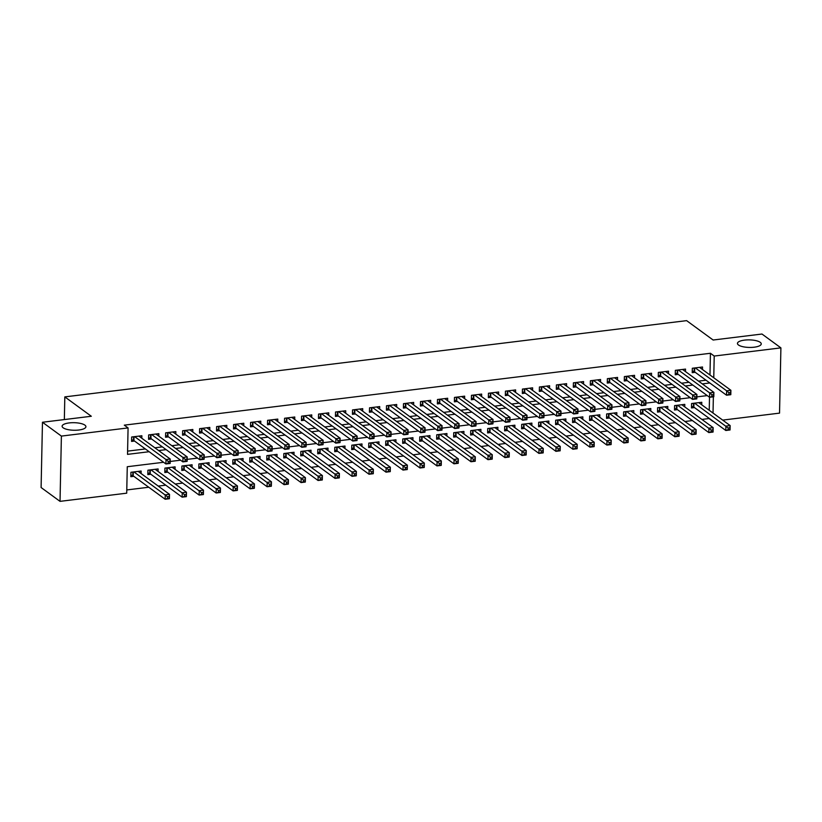 <?xml version="1.0" encoding="UTF-8"?>
<svg xmlns="http://www.w3.org/2000/svg" width="822" height="822" viewBox="0 0 822 822"><rect width="100%" height="100%" fill="white"/><g stroke="black" fill="none" stroke-linecap="round" stroke-linejoin="round"><path stroke-width="1.23" d="M84.892 425.128A11.909 3.781 -178.8 0 1 85.92 426.71A11.909 3.781 -178.8 0 1 76.456 430.214A11.909 3.781 -178.8 0 1 63.14 427.8A11.909 3.781 -178.8 0 1 62.112 426.217A11.909 3.781 -178.8 0 1 71.576 422.724A11.909 3.781 -178.8 0 1 84.892 425.128M760.227 342.322A11.909 3.781 -178.8 0 1 761.254 343.904A11.909 3.781 -178.8 0 1 751.791 347.398A11.909 3.781 -178.8 0 1 738.475 344.993A11.909 3.781 -178.8 0 1 737.447 343.411A11.909 3.781 -178.8 0 1 746.91 339.918A11.909 3.781 -178.8 0 1 760.227 342.322M163.578 462.272L127.266 466.721L126.711 493.179L60.027 501.358L41.1 487.518L42.467 422.251L91.314 416.261L64.815 396.892L686.627 320.642L713.126 340.02L761.973 334.03L780.9 347.87L779.533 413.127L722.682 420.104M701.906 419.415L709.067 418.542L712.849 421.306M126.783 489.943L148.751 487.241M158.245 486.079L165.746 485.165M175.23 483.994L182.731 483.079M192.225 481.918L199.725 480.993M209.209 479.832L216.71 478.907M226.204 477.746L233.695 476.832M243.189 475.661L250.689 474.746M260.184 473.585L267.674 472.66M277.168 471.499L284.669 470.574M294.163 469.413L301.653 468.499M311.148 467.328L318.648 466.413M328.142 465.252L335.633 464.327M345.127 463.166L352.628 462.241M362.122 461.08L369.612 460.166M379.106 458.995L386.607 458.08M396.101 456.919L403.592 455.994M413.086 454.833L420.587 453.908M430.07 452.747L437.571 451.833M447.065 450.662L454.566 449.747M464.05 448.586L471.551 447.661M481.045 446.5L488.545 445.575M498.029 444.414L505.53 443.5M515.024 442.328L522.525 441.414M532.009 440.253L539.509 439.328M549.004 438.167L556.504 437.242M565.988 436.081L573.489 435.167M582.983 433.995L590.484 433.081M599.968 431.92L607.468 430.995M616.962 429.834L624.453 428.909M633.947 427.748L641.448 426.834M650.942 425.662L658.432 424.748M667.926 423.587L675.427 422.662M684.921 421.501L692.412 420.576M141.816 438.249L141.867 435.752L131.674 436.996L131.582 441.414L134.551 441.044M158.8 436.163L158.852 433.667L148.659 434.92L148.566 439.328L151.536 438.958M175.795 434.088L175.846 431.581L165.654 432.834L165.561 437.242L168.531 436.883M192.78 432.002L192.831 429.495L182.638 430.749L182.546 435.157L185.515 434.797M209.774 429.916L209.826 427.419L199.633 428.663L199.541 433.081L202.51 432.711M226.759 427.83L226.81 425.334L216.618 426.587L216.525 430.995L219.495 430.625M243.744 425.755L243.805 423.248L233.612 424.501L233.52 428.909L236.489 428.55M260.738 423.669L260.79 421.162L250.597 422.416L250.505 426.824L253.474 426.464M277.723 421.583L277.785 419.086L267.582 420.33L267.489 424.748L270.469 424.378M294.718 419.497L294.769 417.001L284.576 418.254L284.484 422.662L287.453 422.292M311.702 417.422L311.764 414.915L301.561 416.168L301.469 420.576L304.448 420.217M328.697 415.336L328.749 412.829L318.556 414.083L318.463 418.49L321.433 418.131M345.682 413.25L345.733 410.753L335.54 411.997L335.448 416.415L338.428 416.045M362.677 411.164L362.728 408.668L352.535 409.921L352.443 414.329L355.412 413.959M379.661 409.089L379.713 406.582L369.52 407.835L369.427 412.243L372.407 411.884M396.656 407.003L396.707 404.496L386.515 405.749L386.422 410.157L389.392 409.798M413.641 404.917L413.692 402.42L403.499 403.664L403.407 408.082L406.387 407.712M430.636 402.831L430.687 400.335L420.494 401.588L420.402 405.996L423.371 405.626M447.62 400.756L447.671 398.249L437.479 399.502L437.386 403.91L440.366 403.551M464.615 398.67L464.666 396.163L454.474 397.416L454.381 401.824L457.351 401.465M481.6 396.584L481.651 394.087L471.458 395.331L471.366 399.749L474.345 399.379M498.594 394.498L498.646 392.002L488.453 393.255L488.36 397.663L491.33 397.293M515.579 392.423L515.63 389.916L505.438 391.169L505.345 395.577L508.325 395.218M532.574 390.337L532.625 387.83L522.432 389.083L522.34 393.491L525.309 393.132M549.558 388.251L549.61 385.754L539.417 386.998L539.324 391.416L542.304 391.046M566.553 386.165L566.605 383.668L556.412 384.922L556.319 389.33L559.289 388.96M583.538 384.09L583.589 381.583L573.396 382.836L573.304 387.244L576.273 386.885M600.533 382.004L600.584 379.507L590.391 380.75L590.299 385.158L593.268 384.799M617.517 379.918L617.569 377.421L607.376 378.665L607.283 383.083L610.253 382.713M634.512 377.832L634.563 375.335L624.371 376.589L624.278 380.997L627.248 380.627M651.497 375.757L651.548 373.25L641.355 374.503L641.263 378.911L644.232 378.552M668.481 373.671L668.543 371.174L658.34 372.417L658.258 376.825L661.227 376.466M685.476 371.585L685.527 369.088L675.335 370.332L675.242 374.75L678.212 374.38M701.731 404.784L701.783 402.277L691.59 403.53L691.497 407.938L694.467 407.578M684.736 406.859L684.788 404.362L674.595 405.616L674.502 410.024L677.472 409.654M667.752 408.945L667.803 406.448L657.61 407.691L657.518 412.11L660.487 411.74M650.757 411.031L650.808 408.534L640.615 409.777L640.523 414.185L643.492 413.826M633.772 413.117L633.824 410.61L623.631 411.863L623.538 416.271L626.508 415.911M616.777 415.192L616.829 412.695L606.636 413.949L606.544 418.357L609.523 417.987M599.793 417.278L599.844 414.781L589.651 416.024L589.559 420.443L592.528 420.073M582.798 419.364L582.849 416.867L572.657 418.11L572.564 422.518L575.544 422.159M565.813 421.45L565.865 418.943L555.672 420.196L555.58 424.604L558.549 424.244M548.819 423.525L548.87 421.028L538.677 422.282L538.585 426.69L541.564 426.32M531.834 425.611L531.885 423.114L521.693 424.358L521.6 428.776L524.57 428.406M514.839 427.697L514.891 425.2L504.698 426.443L504.605 430.851L507.585 430.492M497.855 429.783L497.906 427.276L487.713 428.529L487.621 432.937L490.59 432.578M480.86 431.858L480.911 429.361L470.718 430.615L470.626 435.023L473.606 434.653M463.875 433.944L463.927 431.447L453.734 432.691L453.641 437.109L456.611 436.739M446.88 436.03L446.932 433.533L436.739 434.776L436.646 439.184L439.626 438.825M429.896 438.116L429.947 435.609L419.754 436.862L419.662 441.27L422.631 440.911M412.901 440.191L412.952 437.694L402.759 438.948L402.667 443.356L405.647 442.986M395.916 442.277L395.968 439.78L385.775 441.024L385.682 445.442L388.652 445.072M378.921 444.363L378.983 441.866L368.78 443.109L368.688 447.517L371.667 447.158M361.937 446.449L361.988 443.942L351.795 445.195L351.703 449.603L354.672 449.244M344.942 448.524L345.004 446.027L334.801 447.281L334.708 451.689L337.688 451.319M327.957 450.61L328.009 448.113L317.816 449.357L317.724 453.775L320.693 453.405M310.963 452.696L311.024 450.199L300.831 451.442L300.739 455.85L303.708 455.491M293.978 454.782L294.029 452.275L283.837 453.528L283.744 457.936L286.714 457.577M276.993 456.857L277.045 454.361L266.852 455.614L266.76 460.022L269.729 459.652M259.999 458.943L260.05 456.446L249.857 457.69L249.765 462.108L252.734 461.738M243.014 461.029L243.065 458.532L232.873 459.775L232.78 464.183L235.75 463.824M226.019 463.115L226.071 460.608L215.878 461.861L215.785 466.269L218.755 465.91M209.035 465.19L209.086 462.694L198.893 463.947L198.801 468.355L201.77 467.985M192.04 467.276L192.091 464.779L181.898 466.023L181.806 470.441L184.786 470.071M175.055 469.362L175.107 466.855L164.914 468.108L164.821 472.516L167.791 472.157M158.06 471.448L158.112 468.941L147.919 470.194L147.826 474.602L150.806 474.243M709.232 410.27L709.509 397.262M141.076 473.523L141.127 471.027L130.934 472.28L130.842 476.688L133.811 476.318M709.972 374.996L710.434 353.275L124.297 425.149L128.078 427.913L127.523 454.371L149.152 451.72M127.595 451.134L145.371 448.956M154.865 447.795L162.355 446.87M171.849 445.709L179.35 444.784M188.844 443.623L196.335 442.709M205.829 441.537L213.33 440.623M222.824 439.462L230.314 438.537M239.808 437.376L247.309 436.451M256.793 435.29L264.294 434.376M273.788 433.204L281.288 432.29M290.772 431.129L298.273 430.204M307.767 429.043L315.268 428.118M324.752 426.957L332.252 426.043M341.747 424.871L349.247 423.957M358.731 422.796L366.232 421.871M375.726 420.71L383.227 419.785M392.711 418.624L400.211 417.71M409.705 416.538L417.206 415.624M426.69 414.463L434.191 413.538M443.685 412.377L451.186 411.452M460.669 410.291L468.17 409.377M477.664 408.205L485.155 407.291M494.649 406.13L502.15 405.205M511.644 404.044L519.134 403.119M528.628 401.958L536.129 401.044M545.623 399.872L553.114 398.958M562.608 397.797L570.108 396.872M579.602 395.711L587.093 394.786M596.587 393.625L604.088 392.711M613.582 391.539L621.072 390.625M630.566 389.464L638.067 388.539M647.561 387.378L655.052 386.453M664.546 385.292L672.047 384.377M681.53 383.206L689.031 382.292M698.525 381.131L706.026 380.206M702.461 369.499L702.522 367.002L692.319 368.256L692.227 372.664L695.207 372.294M64.815 396.892L64.342 419.569M42.467 422.251L61.393 436.092L128.078 427.913M60.027 501.358L61.393 436.092M710.434 353.275L714.215 356.049L780.9 347.87M713.763 377.76L714.215 356.049M158.646 450.559L166.147 449.634M175.641 448.473L183.131 447.558M192.625 446.387L200.126 445.473M209.61 444.312L217.111 443.387M226.605 442.226L234.106 441.301M243.589 440.14L251.09 439.225M260.584 438.054L268.085 437.14M277.569 435.979L285.07 435.054M294.564 433.893L302.064 432.968M311.548 431.807L319.049 430.892M328.543 429.721L336.044 428.807M345.528 427.646L353.028 426.721M362.523 425.56L370.023 424.635M379.507 423.474L387.008 422.559M396.502 421.388L403.992 420.474M413.487 419.312L420.987 418.388M430.481 417.227L437.972 416.312M447.466 415.141L454.967 414.226M464.461 413.055L471.951 412.141M481.445 410.979L488.946 410.055M498.44 408.894L505.931 407.979M515.425 406.808L522.926 405.893M532.42 404.722L539.91 403.808M549.404 402.646L556.905 401.722M566.399 400.561L573.89 399.646M583.384 398.475L590.884 397.56M600.368 396.399L607.869 395.474M617.363 394.313L624.864 393.389M634.348 392.228L641.848 391.313M651.343 390.142L658.843 389.227M668.327 388.066L675.828 387.141M685.322 385.98L692.823 385.056M702.307 383.895L709.807 382.98M707.239 395.608L696.861 396.882M690.254 397.684L679.866 398.958M673.269 399.769L662.881 401.044M656.275 401.855L645.887 403.129M639.29 403.941L628.902 405.215M622.295 406.017L611.907 407.291M605.311 408.102L594.923 409.377M588.316 410.188L577.928 411.462M571.331 412.274L560.943 413.548M554.336 414.35L543.948 415.624M537.352 416.435L526.964 417.71M520.357 418.521L509.979 419.795M503.372 420.607L492.984 421.881M486.377 422.683L476 423.957M469.393 424.769L459.005 426.043M452.398 426.854L442.02 428.128M435.413 428.94L425.025 430.214M418.419 431.016L408.041 432.29M401.434 433.102L391.046 434.376M384.439 435.187L374.061 436.461M367.455 437.273L357.067 438.547M350.46 439.349L340.082 440.623M333.475 441.435L323.087 442.709M316.48 443.52L306.103 444.794M299.496 445.606L289.108 446.88M282.511 447.682L272.123 448.956M265.516 449.768L255.128 451.042M248.532 451.853L238.144 453.128M231.537 453.939L221.149 455.213M214.552 456.015L204.164 457.289M197.557 458.101L187.169 459.375M180.573 460.186L170.185 461.461M713.023 413.034L713.362 396.831M728.867 392.69L728.837 394.457L730.532 394.252L730.573 392.484L728.867 392.69L726.638 390.81L730.892 390.286L730.799 394.694L726.545 395.218L726.638 390.81L695.299 367.886M699.543 367.362L730.892 390.286L730.573 392.484M728.837 394.457L726.545 395.218L694.6 371.852A1.86 0.586 1.2 0 0 694.189 371.667L692.268 371.03M729.833 427.759L728.138 427.964L728.097 429.731L729.792 429.526L730.152 425.56L730.059 429.968L725.805 430.492L725.898 426.084L730.152 425.56L698.803 402.646M691.528 406.315L693.449 406.941A1.86 0.586 -178.8 0 1 693.86 407.137L725.805 430.492L728.097 429.731M694.559 403.16L728.138 427.964M711.883 394.776L711.842 396.543L713.547 396.327L713.578 394.57L711.883 394.776L709.653 392.885L713.897 392.371L713.804 396.779L709.561 397.293L709.653 392.885L678.304 369.972M682.558 369.448L713.897 392.371L713.578 394.57M711.842 396.543L709.561 397.293L677.605 373.938A1.86 0.586 1.2 0 0 677.205 373.743L675.273 373.116M694.888 396.862L694.857 398.619L696.553 398.413L696.594 396.646L694.888 396.862L692.658 394.971L696.912 394.447L696.82 398.865L692.566 399.379L692.658 394.971L661.32 372.058M665.563 371.534L696.912 394.447L696.594 396.646M694.857 398.619L692.566 399.379L660.621 376.024A1.86 0.586 1.2 0 0 660.21 375.829L658.288 375.202M677.903 398.937L677.862 400.704L679.568 400.499L679.599 398.732L677.903 398.937L675.674 397.057L679.917 396.533L679.825 400.941L675.581 401.465L675.674 397.057L644.325 374.133M648.579 373.62L679.917 396.533L679.599 398.732M677.862 400.704L675.581 401.465L643.626 378.099A1.86 0.586 1.2 0 0 643.225 377.915L641.294 377.288M660.919 401.023L660.878 402.79L662.573 402.585L662.614 400.817L660.919 401.023L658.679 399.143L662.933 398.619L662.84 403.027L658.586 403.551L658.679 399.143L627.34 376.219M631.584 375.695L662.933 398.619L662.614 400.817M660.878 402.79L658.586 403.551L626.641 380.185A1.86 0.586 1.2 0 0 626.23 380L624.309 379.363M712.838 429.844L711.143 430.05L711.102 431.817L712.808 431.612L713.157 427.646L713.064 432.053L708.821 432.578L708.913 428.17L713.157 427.646L681.818 404.732M674.533 408.39L676.465 409.027A1.86 0.586 -178.8 0 1 676.866 409.212L708.821 432.578L711.102 431.817M677.564 405.246L711.143 430.05M695.854 431.93L694.158 432.136L694.117 433.903L695.813 433.687L696.172 429.731L696.08 434.139L691.826 434.663L691.918 430.245L696.172 429.731L664.823 406.808M657.549 410.476L659.48 411.103A1.86 0.586 -178.8 0 1 659.881 411.298L691.826 434.663L694.117 433.903M660.58 407.332L694.158 432.136M678.859 434.006L677.164 434.222L677.123 435.979L678.828 435.773L679.178 431.807L679.085 436.225L674.841 436.739L674.934 432.331L679.178 431.807L647.839 408.894M640.554 412.562L642.485 413.189A1.86 0.586 -178.8 0 1 642.896 413.384L674.841 436.739L677.123 435.979M643.585 409.418L677.164 434.222M661.874 436.092L660.179 436.297L660.138 438.064L661.833 437.859L662.193 433.893L662.1 438.301L657.857 438.825L657.939 434.417L662.193 433.893L630.844 410.979M623.569 414.648L625.501 415.274A1.86 0.586 -178.8 0 1 625.902 415.47L657.857 438.825L660.138 438.064M626.6 411.493L660.179 436.297M643.924 403.109L643.883 404.876L645.589 404.66L645.619 402.903L643.924 403.109L641.694 401.218L645.938 400.704L645.845 405.112L641.602 405.626L641.694 401.218L610.345 378.305M614.599 377.781L645.938 400.704L645.619 402.903M643.883 404.876L641.602 405.626L609.647 382.271A1.86 0.586 1.2 0 0 609.246 382.076L607.314 381.449M644.88 438.177L643.184 438.383L643.153 440.15L644.849 439.945L645.198 435.979L645.106 440.387L640.862 440.911L640.955 436.503L645.198 435.979L613.859 413.065M606.574 416.723L608.506 417.36A1.86 0.586 -178.8 0 1 608.917 417.545L640.862 440.911L643.153 440.15M609.605 413.579L643.184 438.383M626.939 405.195L626.898 406.952L628.594 406.746L628.635 404.979L626.939 405.195L624.699 403.304L628.953 402.78L628.861 407.198L624.607 407.712L624.699 403.304L593.361 380.391M597.604 379.867L628.953 402.78L628.635 404.979M626.898 406.952L624.607 407.712L592.662 384.357A1.86 0.586 1.2 0 0 592.261 384.162L590.33 383.535M627.895 440.263L626.2 440.469L626.159 442.236L627.854 442.02L628.214 438.064L628.121 442.472L623.877 442.996L623.97 438.578L628.214 438.064L596.864 415.141M589.59 418.809L591.521 419.436A1.86 0.586 -178.8 0 1 591.922 419.631L623.877 442.996L626.159 442.236M592.621 415.665L626.2 440.469M609.945 407.27L609.903 409.037L611.609 408.832L611.64 407.065L609.945 407.27L607.715 405.39L611.958 404.866L611.866 409.274L607.622 409.798L607.715 405.39L576.366 382.466M580.62 381.953L611.958 404.866L611.64 407.065M609.903 409.037L607.622 409.798L575.677 386.432A1.86 0.586 1.2 0 0 575.266 386.248L573.335 385.621M610.91 442.339L609.205 442.555L609.174 444.312L610.869 444.106L611.219 440.14L611.126 444.558L606.883 445.072L606.975 440.664L611.219 440.14L579.88 417.227M572.605 420.895L574.527 421.522A1.86 0.586 -178.8 0 1 574.938 421.717L606.883 445.072L609.174 444.312M575.636 417.751L609.205 442.555M592.96 409.356L592.919 411.123L594.614 410.918L594.655 409.151L592.96 409.356L590.72 407.476L594.974 406.952L594.881 411.36L590.638 411.884L590.72 407.476L559.381 384.552M563.625 384.028L594.974 406.952L594.655 409.151M592.919 411.123L590.638 411.884L558.683 388.518A1.86 0.586 1.2 0 0 558.282 388.333L556.35 387.696M593.916 444.425L592.22 444.63L592.179 446.397L593.874 446.192L594.234 442.226L594.142 446.634L589.898 447.158L589.991 442.75L594.234 442.226L562.885 419.312M555.61 422.981L557.542 423.607A1.86 0.586 -178.8 0 1 557.943 423.803L589.898 447.158L592.179 446.397M558.641 419.826L592.22 444.63M575.965 411.442L575.934 413.209L577.63 412.993L577.661 411.236L575.965 411.442L573.735 409.551L577.979 409.037L577.887 413.445L573.643 413.959L573.735 409.551L542.386 386.638M546.64 386.114L577.979 409.037L577.661 411.236M575.934 413.209L573.643 413.959L541.698 390.604A1.86 0.586 1.2 0 0 541.287 390.409L539.355 389.782M576.931 446.51L575.225 446.716L575.194 448.483L576.89 448.278L577.239 444.312L577.147 448.72L572.903 449.244L572.996 444.836L577.239 444.312L545.9 421.398M538.626 425.056L540.547 425.693A1.86 0.586 -178.8 0 1 540.958 425.878L572.903 449.244L575.194 448.483M541.657 421.912L575.225 446.716M558.981 413.528L558.939 415.285L560.635 415.079L560.676 413.312L558.981 413.528L556.751 411.637L560.994 411.113L560.902 415.531L556.658 416.045L556.751 411.637L525.402 388.724M529.645 388.2L560.994 411.113L560.676 413.312M558.939 415.285L556.658 416.045L524.703 392.69A1.86 0.586 1.2 0 0 524.302 392.495L522.371 391.868M559.936 448.596L558.241 448.802L558.2 450.569L559.895 450.353L560.255 446.397L560.162 450.805L555.919 451.329L556.011 446.911L560.255 446.397L528.906 423.474M521.631 427.142L523.563 427.769A1.86 0.586 -178.8 0 1 523.963 427.964L555.919 451.329L558.2 450.569M524.662 423.998L558.241 448.802M541.986 415.603L541.955 417.37L543.65 417.165L543.691 415.398L541.986 415.603L539.756 413.723L544 413.199L543.907 417.607L539.664 418.131L539.756 413.723L508.417 390.799M512.661 390.286L544 413.199L543.691 415.398M541.955 417.37L539.664 418.131L507.719 394.766A1.86 0.586 1.2 0 0 507.308 394.581L505.386 393.954M542.952 450.672L541.246 450.888L541.215 452.645L542.91 452.439L543.27 448.473L543.178 452.891L538.924 453.405L539.016 448.997L543.27 448.473L511.921 425.56M504.646 429.228L506.568 429.855A1.86 0.586 -178.8 0 1 506.979 430.05L538.924 453.405L541.215 452.645M507.677 426.084L541.246 450.888M525.001 417.689L524.96 419.456L526.655 419.251L526.697 417.484L525.001 417.689L522.771 415.809L527.015 415.285L526.923 419.693L522.679 420.217L522.771 415.809L491.422 392.885M495.666 392.361L527.015 415.285L526.697 417.484M524.96 419.456L522.679 420.217L490.724 396.851A1.86 0.586 1.2 0 0 490.323 396.666L488.391 396.029M525.957 452.758L524.261 452.963L524.22 454.73L525.926 454.525L526.275 450.559L526.183 454.967L521.939 455.491L522.032 451.083L526.275 450.559L494.936 427.646M487.652 431.314L489.583 431.94A1.86 0.586 -178.8 0 1 489.984 432.136L521.939 455.491L524.22 454.73M490.683 428.159L524.261 452.963M508.972 454.843L507.266 455.049L507.236 456.816L508.931 456.611L509.291 452.645L509.198 457.053L504.944 457.577L505.037 453.169L509.291 452.645L477.942 429.731M470.667 433.389L472.588 434.026A1.86 0.586 -178.8 0 1 472.999 434.211L504.944 457.577L507.236 456.816M473.698 430.245L507.266 455.049M491.977 456.929L490.282 457.135L490.241 458.902L491.946 458.686L492.296 454.73L492.203 459.138L487.96 459.662L488.052 455.244L492.296 454.73L460.957 431.807M453.672 435.475L455.604 436.102A1.86 0.586 -178.8 0 1 456.005 436.297L487.96 459.662L490.241 458.902M456.703 432.331L490.282 457.135M508.006 419.775L507.975 421.542L509.671 421.326L509.712 419.569L508.006 419.775L505.777 417.884L510.02 417.37L509.928 421.778L505.684 422.292L505.777 417.884L474.438 394.971M478.681 394.447L510.02 417.37L509.712 419.569M507.975 421.542L505.684 422.292L473.739 398.937A1.86 0.586 1.2 0 0 473.328 398.742L471.407 398.115M491.022 421.861L490.981 423.618L492.676 423.412L492.717 421.645L491.022 421.861L488.792 419.97L493.036 419.446L492.943 423.864L488.7 424.378L488.792 419.97L457.443 397.057M461.687 396.533L493.036 419.446L492.717 421.645M490.981 423.618L488.7 424.378L456.744 401.023A1.86 0.586 1.2 0 0 456.344 400.828L454.412 400.201M474.027 423.936L473.996 425.704L475.691 425.498L475.733 423.731L474.027 423.936L471.797 422.056L476.051 421.532L475.959 425.94L471.705 426.464L471.797 422.056L440.458 399.132M444.702 398.619L476.051 421.532L475.733 423.731M473.996 425.704L471.705 426.464L439.76 403.099A1.86 0.586 1.2 0 0 439.349 402.914L437.427 402.287M474.993 459.005L473.287 459.221L473.256 460.978L474.952 460.772L475.311 456.806L475.219 461.224L470.965 461.738L471.057 457.33L475.311 456.806L443.962 433.893M436.688 437.561L438.609 438.188A1.86 0.586 -178.8 0 1 439.02 438.383L470.965 461.738L473.256 460.978M439.719 434.417L473.287 459.221M457.042 426.022L457.001 427.789L458.707 427.584L458.738 425.817L457.042 426.022L454.813 424.142L459.056 423.618L458.964 428.026L454.72 428.55L454.813 424.142L423.464 401.218M427.717 400.694L459.056 423.618L458.738 425.817M457.001 427.789L454.72 428.55L422.765 405.184A1.86 0.586 1.2 0 0 422.364 404.999L420.432 404.362M457.998 461.091L456.302 461.296L456.261 463.063L457.967 462.858L458.316 458.892L458.224 463.3L453.98 463.824L454.073 459.416L458.316 458.892L426.978 435.979M419.693 439.647L421.624 440.273A1.86 0.586 -178.8 0 1 422.025 440.469L453.98 463.824L456.261 463.063M422.724 436.492L456.302 461.296M440.047 428.108L440.017 429.875L441.712 429.659L441.753 427.902L440.047 428.108L437.818 426.217L442.072 425.704L441.979 430.112L437.725 430.625L437.818 426.217L406.479 403.304M410.723 402.78L442.072 425.704L441.753 427.902M440.017 429.875L437.725 430.625L405.78 407.27A1.86 0.586 1.2 0 0 405.369 407.075L403.448 406.448M441.013 463.176L439.308 463.382L439.277 465.149L440.972 464.944L441.332 460.978L441.239 465.386L436.985 465.91L437.078 461.502L441.332 460.978L409.983 438.064M402.708 441.722L404.63 442.359A1.86 0.586 -178.8 0 1 405.041 442.544L436.985 465.91L439.277 465.149M405.739 438.578L439.308 463.382M423.063 430.194L423.022 431.951L424.727 431.745L424.758 429.978L423.063 430.194L420.833 428.303L425.077 427.779L424.984 432.197L420.741 432.711L420.833 428.303L389.484 405.39M393.738 404.866L425.077 427.779L424.758 429.978M423.022 431.951L420.741 432.711L388.785 409.356A1.86 0.586 1.2 0 0 388.385 409.161L386.453 408.534M424.018 465.262L422.323 465.468L422.282 467.235L423.988 467.019L424.337 463.063L424.244 467.471L420.001 467.985L420.093 463.577L424.337 463.063L392.998 440.14M385.713 443.808L387.645 444.435A1.86 0.586 -178.8 0 1 388.046 444.63L420.001 467.985L422.282 467.235M388.744 440.664L422.323 465.468M406.068 432.269L406.037 434.037L407.733 433.831L407.774 432.064L406.068 432.269L403.838 430.389L408.092 429.865L408 434.273L403.746 434.797L403.838 430.389L372.5 407.465M376.743 406.952L408.092 429.865L407.774 432.064M406.037 434.037L403.746 434.797L371.801 411.432A1.86 0.586 1.2 0 0 371.39 411.247L369.468 410.62M407.034 467.338L405.328 467.554L405.297 469.311L406.993 469.105L407.352 465.139L407.26 469.557L403.006 470.071L403.099 465.663L407.352 465.139L376.003 442.226M368.729 445.894L370.65 446.521A1.86 0.586 -178.8 0 1 371.061 446.716L403.006 470.071L405.297 469.311M371.76 442.75L405.328 467.554M389.083 434.355L389.042 436.122L390.748 435.917L390.779 434.15L389.083 434.355L386.854 432.475L391.097 431.951L391.005 436.359L386.761 436.883L386.854 432.475L355.505 409.551M359.759 409.027L391.097 431.951L390.779 434.15M389.042 436.122L386.761 436.883L354.806 413.517A1.86 0.586 1.2 0 0 354.405 413.332L352.474 412.695M390.039 469.424L388.344 469.629L388.303 471.396L390.008 471.191L390.358 467.225L390.265 471.633L386.021 472.157L386.114 467.749L390.358 467.225L359.019 444.312M351.734 447.98L353.666 448.607A1.86 0.586 -178.8 0 1 354.066 448.791L386.021 472.157L388.303 471.396M354.765 444.825L388.344 469.629M372.089 436.441L372.058 438.208L373.753 437.992L373.794 436.235L372.089 436.441L369.859 434.55L374.113 434.037L374.02 438.445L369.766 438.958L369.859 434.55L338.52 411.637M342.764 411.113L374.113 434.037L373.794 436.235M372.058 438.208L369.766 438.958L337.821 415.603A1.86 0.586 1.2 0 0 337.41 415.408L335.489 414.781M373.054 471.509L371.349 471.715L371.318 473.482L373.013 473.277L373.373 469.311L373.28 473.719L369.027 474.243L369.119 469.835L373.373 469.311L342.024 446.387M334.749 450.055L336.671 450.692A1.86 0.586 -178.8 0 1 337.082 450.877L369.027 474.243L371.318 473.482M337.78 446.911L371.349 471.715M355.104 438.527L355.063 440.284L356.769 440.078L356.799 438.311L355.104 438.527L352.874 436.636L357.118 436.112L357.025 440.53L352.782 441.044L352.874 436.636L321.525 413.723M325.779 413.199L357.118 436.112L356.799 438.311M355.063 440.284L352.782 441.044L320.827 417.689A1.86 0.586 1.2 0 0 320.426 417.494L318.494 416.867M356.06 473.595L354.364 473.801L354.323 475.568L356.029 475.352L356.378 471.396L356.286 475.804L352.042 476.318L352.135 471.91L356.378 471.396L325.039 448.473M317.754 452.141L319.686 452.768A1.86 0.586 -178.8 0 1 320.087 452.963L352.042 476.318L354.323 475.568M320.786 448.997L354.364 473.801M338.109 440.602L338.078 442.37L339.774 442.164L339.815 440.397L338.109 440.602L335.879 438.722L340.133 438.198L340.041 442.606L335.787 443.13L335.879 438.722L304.541 415.798M308.784 415.285L340.133 438.198L339.815 440.397M338.078 442.37L335.787 443.13L303.842 419.765A1.86 0.586 1.2 0 0 303.431 419.58L301.51 418.953M321.125 442.688L321.083 444.455L322.789 444.25L322.82 442.483L321.125 442.688L318.895 440.808L323.138 440.284L323.046 444.692L318.802 445.216L318.895 440.808L287.546 417.884M291.8 417.36L323.138 440.284L322.82 442.483M321.083 444.455L318.802 445.216L286.847 421.85A1.86 0.586 1.2 0 0 286.446 421.665L284.515 421.028M304.13 444.774L304.099 446.541L305.794 446.325L305.835 444.568L304.13 444.774L301.9 442.883L306.154 442.37L306.061 446.778L301.808 447.291L301.9 442.883L270.561 419.97M274.805 419.446L306.154 442.37L305.835 444.568M304.099 446.541L301.808 447.291L269.863 423.936A1.86 0.586 1.2 0 0 269.452 423.741L267.53 423.114M339.075 475.671L337.369 475.887L337.339 477.644L339.034 477.438L339.394 473.472L339.301 477.89L335.047 478.404L335.14 473.996L339.394 473.472L308.045 450.559M300.77 454.227L302.691 454.854A1.86 0.586 -178.8 0 1 303.102 455.049L335.047 478.404L337.339 477.644M303.801 451.083L337.369 475.887M322.08 477.757L320.385 477.962L320.344 479.729L322.049 479.524L322.399 475.558L322.306 479.966L318.063 480.49L318.155 476.082L322.399 475.558L291.06 452.645M283.775 456.313L285.707 456.94A1.86 0.586 -178.8 0 1 286.107 457.124L318.063 480.49L320.344 479.729M286.806 453.158L320.385 477.962M305.096 479.843L303.4 480.048L303.359 481.815L305.054 481.61L305.414 477.644L305.322 482.052L301.068 482.576L301.16 478.168L305.414 477.644L274.065 454.72M266.79 458.388L268.722 459.025A1.86 0.586 -178.8 0 1 269.123 459.21L301.068 482.576L303.359 481.815M269.822 455.244L303.4 480.048M287.145 446.86L287.104 448.617L288.81 448.411L288.841 446.644L287.145 446.86L284.915 444.969L289.159 444.445L289.067 448.863L284.823 449.377L284.915 444.969L253.566 422.056M257.82 421.532L289.159 444.445L288.841 446.644M287.104 448.617L284.823 449.377L252.868 426.022A1.86 0.586 1.2 0 0 252.467 425.827L250.535 425.2M288.101 481.928L286.405 482.134L286.364 483.901L288.07 483.685L288.419 479.729L288.327 484.137L284.083 484.651L284.176 480.243L288.419 479.729L257.081 456.806M249.796 460.474L251.727 461.101A1.86 0.586 -178.8 0 1 252.128 461.296L284.083 484.651L286.364 483.901M252.827 457.33L286.405 482.134M270.15 448.935L270.119 450.703L271.815 450.497L271.856 448.73L270.15 448.935L267.921 447.055L272.174 446.531L272.082 450.939L267.828 451.463L267.921 447.055L236.582 424.131M240.825 423.618L272.174 446.531L271.856 448.73M270.119 450.703L267.828 451.463L235.883 428.098A1.86 0.586 1.2 0 0 235.472 427.913L233.551 427.286M271.116 484.004L269.421 484.22L269.38 485.977L271.075 485.771L271.435 481.805L271.342 486.223L267.088 486.737L267.181 482.329L271.435 481.805L240.086 458.892M232.811 462.56L234.743 463.187A1.86 0.586 -178.8 0 1 235.143 463.382L267.088 486.737L269.38 485.977M235.842 459.416L269.421 484.22M253.166 451.021L253.125 452.788L254.83 452.573L254.861 450.816L253.166 451.021L250.936 449.141L255.18 448.617L255.087 453.025L250.844 453.549L250.936 449.141L219.587 426.217M223.841 425.693L255.18 448.617L254.861 450.816M253.125 452.788L250.844 453.549L218.888 430.183A1.86 0.586 1.2 0 0 218.488 429.998L216.556 429.361M254.121 486.09L252.426 486.295L252.385 488.063L254.09 487.857L254.44 483.891L254.347 488.299L250.104 488.823L250.196 484.415L254.44 483.891L223.101 460.978M215.816 464.646L217.748 465.273A1.86 0.586 -178.8 0 1 218.159 465.458L250.104 488.823L252.385 488.063M218.847 461.491L252.426 486.295M236.181 453.107L236.14 454.874L237.835 454.658L237.877 452.901L236.181 453.107L233.941 451.216L238.195 450.703L238.103 455.111L233.849 455.624L233.941 451.216L202.602 428.303M206.846 427.779L238.195 450.703L237.877 452.901M236.14 454.874L233.849 455.624L201.904 432.269A1.86 0.586 1.2 0 0 201.503 432.074L199.571 431.447M237.137 488.176L235.441 488.381L235.4 490.148L237.096 489.943L237.455 485.977L237.363 490.385L233.119 490.909L233.212 486.501L237.455 485.977L206.106 463.053M198.832 466.721L200.763 467.358A1.86 0.586 -178.8 0 1 201.164 467.543L233.119 490.909L235.4 490.148M201.863 463.577L235.441 488.381M219.186 455.193L219.145 456.95L220.851 456.744L220.882 454.977L219.186 455.193L216.957 453.302L221.2 452.778L221.108 457.186L216.864 457.71L216.957 453.302L185.608 430.389M189.861 429.865L221.2 452.778L220.882 454.977M219.145 456.95L216.864 457.71L184.909 434.355A1.86 0.586 1.2 0 0 184.508 434.16L182.576 433.533M202.202 457.268L202.161 459.036L203.856 458.83L203.897 457.063L202.202 457.268L199.962 455.388L204.216 454.864L204.123 459.272L199.869 459.796L199.962 455.388L168.623 432.464M172.867 431.951L204.216 454.864L203.897 457.063M202.161 459.036L199.869 459.796L167.924 436.431A1.86 0.586 1.2 0 0 167.524 436.246L165.592 435.619M185.207 459.354L185.166 461.121L186.871 460.906L186.902 459.149L185.207 459.354L182.977 457.474L187.221 456.95L187.128 461.358L182.885 461.882L182.977 457.474L151.628 434.55M155.882 434.026L187.221 456.95L186.902 459.149M185.166 461.121L182.885 461.882L150.94 438.516A1.86 0.586 1.2 0 0 150.529 438.332L148.597 437.694M220.142 490.261L218.447 490.467L218.416 492.234L220.111 492.018L220.46 488.063L220.368 492.47L216.124 492.984L216.217 488.576L220.46 488.063L189.122 465.139M181.837 468.807L183.768 469.434A1.86 0.586 -178.8 0 1 184.179 469.629L216.124 492.984L218.416 492.234M184.878 465.663L218.447 490.467M203.157 492.337L201.462 492.553L201.421 494.31L203.116 494.104L203.476 490.138L203.383 494.556L199.14 495.07L199.232 490.662L203.476 490.138L172.127 467.225M164.852 470.893L166.784 471.52A1.86 0.586 -178.8 0 1 167.185 471.715L199.14 495.07L201.421 494.31M167.883 467.749L201.462 492.553M186.173 494.423L184.467 494.628L184.436 496.396L186.132 496.19L186.481 492.224L186.389 496.632L182.145 497.156L182.237 492.748L186.481 492.224L155.142 469.311M147.868 472.979L149.789 473.606A1.86 0.586 -178.8 0 1 150.2 473.791L182.145 497.156L184.436 496.396M150.899 469.824L184.467 494.628M168.222 461.44L168.181 463.207L169.877 462.992L169.918 461.234L168.222 461.44L165.993 459.549L170.236 459.036L170.144 463.444L165.9 463.957L165.993 459.549L134.644 436.636M138.887 436.112L170.236 459.036L169.918 461.234M168.181 463.207L165.9 463.957L133.945 440.602A1.86 0.586 1.2 0 0 133.544 440.407L131.612 439.78M169.178 496.509L167.483 496.714L167.441 498.481L169.137 498.276L169.496 494.31L169.404 498.718L165.16 499.242L165.253 494.834L169.496 494.31L138.147 471.386M130.873 475.054L132.804 475.691A1.86 0.586 -178.8 0 1 133.205 475.876L165.16 499.242L167.441 498.481M133.904 471.91L167.483 496.714M694.682 367.968L694.6 371.852M694.271 368.009L694.189 371.667M693.449 406.941L693.532 403.294M693.86 407.137L693.943 403.242M677.688 370.044L677.605 373.938M677.277 370.095L677.205 373.743M660.703 372.13L660.621 376.024M660.292 372.181L660.21 375.829M643.708 374.216L643.626 378.099M643.297 374.267L643.225 377.915M626.724 376.301L626.641 380.185M626.313 376.342L626.23 380M676.465 409.027L676.537 405.369M676.866 409.212L676.948 405.328M659.48 411.103L659.552 407.455M659.881 411.298L659.963 407.404M642.485 413.189L642.557 409.541M642.896 413.384L642.968 409.49M625.501 415.274L625.573 411.627M625.902 415.47L625.984 411.575M609.729 378.377L609.647 382.271M609.318 378.428L609.246 382.076M608.506 417.36L608.588 413.702M608.917 417.545L608.989 413.661M592.744 380.463L592.662 384.357M592.333 380.514L592.261 384.162M591.521 419.436L591.593 415.788M591.922 419.631L592.004 415.737M575.749 382.549L575.677 386.432M575.338 382.6L575.266 386.248M574.527 421.522L574.609 417.874M574.938 421.717L575.02 417.823M558.765 384.634L558.683 388.518M558.354 384.675L558.282 388.333M557.542 423.607L557.614 419.96M557.943 423.803L558.025 419.908M541.77 386.71L541.698 390.604M541.369 386.761L541.287 390.409M540.547 425.693L540.629 422.035M540.958 425.878L541.04 421.994M524.785 388.796L524.703 392.69M524.374 388.847L524.302 392.495M523.563 427.769L523.635 424.121M523.963 427.964L524.046 424.07M507.801 390.882L507.719 394.766M507.39 390.933L507.308 394.581M506.568 429.855L506.65 426.207M506.979 430.05L507.061 426.156M490.806 392.967L490.724 396.851M490.395 393.008L490.323 396.666M489.583 431.94L489.655 428.293M489.984 432.136L490.066 428.241M472.588 434.026L472.671 430.368M472.999 434.211L473.082 430.327M455.604 436.102L455.676 432.454M456.005 436.297L456.087 432.403M473.821 395.043L473.739 398.937M473.41 395.094L473.328 398.742M456.827 397.129L456.744 401.023M456.416 397.18L456.344 400.828M439.842 399.215L439.76 403.099M439.431 399.266L439.349 402.914M438.609 438.188L438.691 434.54M439.02 438.383L439.102 434.489M422.847 401.3L422.765 405.184M422.436 401.342L422.364 404.999M421.624 440.273L421.696 436.626M422.025 440.469L422.107 436.574M405.863 403.376L405.78 407.27M405.452 403.427L405.369 407.075M404.63 442.359L404.712 438.701M405.041 442.544L405.123 438.66M388.868 405.462L388.785 409.356M388.457 405.513L388.385 409.161M387.645 444.435L387.717 440.787M388.046 444.63L388.128 440.736M371.883 407.548L371.801 411.432M371.472 407.599L371.39 411.247M370.65 446.521L370.732 442.873M371.061 446.716L371.143 442.822M354.888 409.633L354.806 413.517M354.477 409.675L354.405 413.332M353.666 448.607L353.737 444.959M354.066 448.791L354.148 444.908M337.904 411.709L337.821 415.603M337.493 411.76L337.41 415.408M336.671 450.692L336.753 447.034M337.082 450.877L337.164 446.993M320.909 413.795L320.827 417.689M320.498 413.846L320.426 417.494M319.686 452.768L319.758 449.12M320.087 452.963L320.169 449.069M303.924 415.881L303.842 419.765M303.513 415.932L303.431 419.58M286.929 417.956L286.847 421.85M286.518 418.008L286.446 421.665M269.945 420.042L269.863 423.936M269.534 420.093L269.452 423.741M302.691 454.854L302.773 451.206M303.102 455.049L303.184 451.155M285.707 456.94L285.779 453.292M286.107 457.124L286.19 453.241M268.722 459.025L268.794 455.367M269.123 459.21L269.205 455.326M252.95 422.128L252.868 426.022M252.539 422.179L252.467 425.827M251.727 461.101L251.799 457.453M252.128 461.296L252.21 457.402M235.965 424.214L235.883 428.098M235.554 424.265L235.472 427.913M234.743 463.187L234.815 459.539M235.143 463.382L235.226 459.488M218.971 426.289L218.888 430.183M218.56 426.341L218.488 429.998M217.748 465.273L217.83 461.625M218.159 465.458L218.231 461.574M201.986 428.375L201.904 432.269M201.575 428.426L201.503 432.074M200.763 467.358L200.835 463.7M201.164 467.543L201.246 463.659M184.991 430.461L184.909 434.355M184.58 430.512L184.508 434.16M168.007 432.547L167.924 436.431M167.596 432.598L167.524 436.246M151.012 434.622L150.94 438.516M150.611 434.674L150.529 438.332M183.768 469.434L183.851 465.786M184.179 469.629L184.262 465.735M166.784 471.52L166.856 467.872M167.185 471.715L167.267 467.821M149.789 473.606L149.871 469.958M150.2 473.791L150.282 469.907M134.027 436.708L133.945 440.602M133.616 436.759L133.544 440.407M132.804 475.691L132.876 472.034M133.205 475.876L133.287 471.992"/></g></svg>
